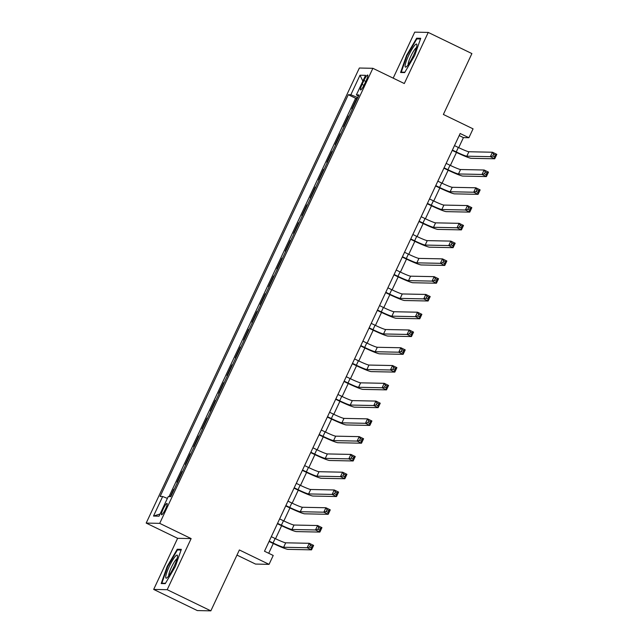 <?xml version="1.0" encoding="UTF-8"?>
<svg xmlns="http://www.w3.org/2000/svg" width="643" height="643" viewBox="0 0 643 643"><rect width="100%" height="100%" fill="white"/><g stroke="black" fill="none" stroke-linecap="round" stroke-linejoin="round"><path stroke-width="0.96" d="M165.46 509.119A6.301 1.069 -64.1 0 0 167.035 503.429A6.301 1.069 -64.1 0 0 163.121 509.071A6.301 1.069 -64.1 0 0 161.538 514.77A6.301 1.069 -64.1 0 0 165.46 509.119M236.978 555.086L255.536 564.072L269.055 564.353L273.219 555.464L264.49 551.236L460.163 133.503L468.9 137.731L473.063 128.849L443.373 114.462L471.898 53.578L428.246 32.423L414.719 32.15L393.178 78.141M153.677 589.422L197.329 610.577L210.848 610.85L167.196 589.695L191.14 538.593L159.705 523.362L146.186 523.08L177.621 538.312L153.677 589.422L167.196 589.695M159.705 523.362L372.876 68.303L359.357 68.021L146.186 523.08M352.38 108.972L351.85 108.964L356.849 98.299L357.283 98.508M349.053 116.086L348.522 116.07L348.956 116.287M348.522 116.07L343.523 126.735L344.053 126.751M335.726 144.522L335.196 144.514L340.195 133.848L340.629 134.057M327.4 162.301L326.869 162.293L331.868 151.627L332.302 151.836M319.073 180.072L318.542 180.064L323.542 169.398L323.976 169.615M310.754 197.851L310.215 197.843L315.215 187.177L315.649 187.386M302.427 215.63L301.889 215.614L306.888 204.948L307.322 205.165M294.1 233.401L293.562 233.393L298.561 222.727L298.995 222.936M285.773 251.18L285.235 251.172L290.234 240.506L290.668 240.715M277.446 268.959L276.908 268.943L281.907 258.277L282.341 258.494M269.12 286.73L268.581 286.722L273.58 276.056L274.014 276.265M260.793 304.509L260.254 304.493L265.254 293.827L265.688 294.044M252.466 322.28L251.927 322.272L256.927 311.606L257.361 311.815M244.139 340.059L243.601 340.051L248.6 329.385L249.034 329.594M235.812 357.838L235.274 357.821L240.273 347.156L240.707 347.373M227.485 375.608L226.947 375.6L231.946 364.935L232.38 365.144M219.159 393.387L218.62 393.371L223.619 382.706L224.053 382.923M210.832 411.158L210.293 411.15L215.292 400.485L215.726 400.693M202.505 428.937L201.966 428.929L206.966 418.263L207.4 418.472M194.178 446.716L193.639 446.7L198.639 436.034L199.073 436.251M185.851 464.487L185.313 464.479L190.312 453.813L190.746 454.022M177.524 482.266L176.986 482.25L181.985 471.584L182.419 471.801M363.914 80.504L362.081 84.41A6.1 1.029 -64.1 0 0 360.554 89.932A6.1 1.029 -64.1 0 0 364.348 84.458L366.18 80.552A6.1 1.029 -64.1 0 0 367.708 75.03A6.1 1.029 -64.1 0 0 363.914 80.504L365.779 81.404M357.733 97.551L350.845 94.77L348.289 94.722L160.099 496.452L162.663 496.5L153.5 516.056L159.054 516.168L168.217 496.613L170.773 496.669L358.963 94.939L356.399 94.883L358.408 96.104M350.845 94.77L360.008 75.215L365.562 75.327L356.399 94.883M356.849 98.299L355.619 98.275L169.013 496.629M174.189 489.371L173.658 489.363L170.242 496.661M181.985 471.584L182.516 471.6M190.312 453.813L190.842 453.821M198.639 436.034L199.169 436.05M206.966 418.263L207.496 418.271M215.292 400.485L215.823 400.493M223.619 382.706L224.15 382.722M231.946 364.935L232.477 364.943M240.273 347.156L240.804 347.172M248.6 329.385L249.13 329.393M256.927 311.606L257.457 311.614M265.254 293.827L265.784 293.843M273.58 276.056L274.111 276.064M281.907 258.277L282.438 258.293M290.234 240.506L290.765 240.514M298.561 222.727L299.091 222.735M306.888 204.948L307.418 204.964M315.215 187.177L315.745 187.185M323.542 169.398L324.072 169.414M331.868 151.627L332.399 151.635M340.195 133.848L340.726 133.857M269.055 564.353L239.373 549.966L210.848 610.85M372.876 68.303L404.302 83.534L428.246 32.423M458.716 147.657L463.418 137.618L468.9 137.731M268.71 553.277L273.283 543.512M275.526 538.73L281.61 525.733M283.852 520.951L289.937 507.962M292.179 503.172L298.264 490.183M300.506 485.401L306.59 472.412M308.833 467.622L314.917 454.633M317.16 449.851L323.244 436.854M325.487 432.072L331.571 419.083M333.813 414.293L339.898 401.304M342.14 396.522L348.225 383.533M350.467 378.743L356.552 365.754M358.794 360.972L364.878 347.976M367.121 343.193L373.205 330.205M375.448 325.414L381.532 312.426M383.775 307.643L389.859 294.655M392.101 289.864L398.186 276.876M400.428 272.093L406.513 259.097M408.755 254.315L414.839 241.326M417.082 236.536L423.166 223.547M425.409 218.765L431.493 205.776M433.736 200.986L439.82 187.997M442.062 183.215L448.147 170.218M450.389 165.436L456.474 152.447M459.198 135.577L463.418 137.618M355.619 98.275L348.289 94.722M173.658 489.363L174.092 489.572M162.663 496.5L167.373 498.405M362.861 81.09L360.008 75.215M153.5 516.056L160.075 513.99M406.585 55.314L400.589 72.506L404.656 72.595L414.727 55.483L420.731 38.283L416.656 38.202L406.585 55.314L407.043 55.539M191.14 538.593L177.621 538.312M165.267 583.643L175.338 566.531L181.334 549.339L177.259 549.251L167.188 566.362L161.192 583.563L165.267 583.643M418.167 38.934L416.656 38.202M167.646 566.587L167.188 566.362M178.77 549.982L177.259 549.251M452.415 150.06L456.257 151.925A9.846 0.756 -154.9 0 0 466.81 156.193L490.368 156.675L492.45 152.23L496.814 154.344L494.732 158.789L471.174 158.307A14.765 1.125 25.1 0 1 455.34 151.901L452.246 150.406M454.497 145.615L458.338 147.48A9.846 0.756 -154.9 0 0 468.892 151.748L492.45 152.23L493.607 154.207L492.771 155.984L494.523 156.828L495.351 155.051L493.607 154.207M494.523 156.828L494.732 158.789L490.368 156.675L492.771 155.984M495.351 155.051L496.814 154.344M413.385 55.611A12.796 2.162 -64.1 0 0 416.913 44.849A12.796 2.162 -64.1 0 0 408.635 55.515A12.796 2.162 -64.1 0 0 406.255 66.84A12.796 2.162 -64.1 0 0 413.385 55.611M416.455 47.646A9.685 1.64 -64.1 0 0 410.797 56.303A9.685 1.64 -64.1 0 0 408.168 64.75M402.06 72.538L401.248 72.145L407.059 55.483L416.817 38.91L420.49 38.982M404.881 72.217L401.248 72.145M177.484 556.637A12.796 2.162 -64.1 0 0 177.516 555.906A12.796 2.162 -64.1 0 0 171.834 561.532A12.796 2.162 -64.1 0 0 165.741 576.602A12.796 2.162 -64.1 0 0 166.867 577.896A12.796 2.162 -64.1 0 0 173.152 568.388A12.796 2.162 -64.1 0 0 177.484 556.637M177.058 558.703A9.685 1.64 -64.1 0 0 172.268 565.591A9.685 1.64 -64.1 0 0 168.755 574.946A9.685 1.64 -64.1 0 0 168.771 575.806M165.484 583.273L161.851 583.201L167.67 566.539L177.428 549.958L181.093 550.03M162.663 583.595L161.851 583.201M444.088 167.839L447.93 169.696A9.846 0.756 -154.9 0 0 458.483 173.964L482.041 174.446L484.123 170.001L488.487 172.123L486.405 176.568L462.847 176.078A14.765 1.125 25.1 0 1 447.014 169.68L443.919 168.185M446.17 163.394L450.012 165.251A9.846 0.756 -154.9 0 0 460.565 169.519L484.123 170.001L485.28 171.986L484.444 173.763L486.196 174.607L487.024 172.83L485.28 171.986M486.196 174.607L486.405 176.568L482.041 174.446L484.444 173.763M487.024 172.83L488.487 172.123M435.761 185.61L439.603 187.475A9.846 0.756 -154.9 0 0 450.156 191.743L473.714 192.225L475.796 187.78L480.16 189.894L478.079 194.339L454.521 193.856A14.765 1.125 25.1 0 1 438.687 187.459L435.592 185.956M437.843 181.165L441.685 183.03A9.846 0.756 -154.9 0 0 452.238 187.298L475.796 187.78L476.953 189.757L476.117 191.534L477.87 192.386L478.697 190.601L476.953 189.757M477.87 192.386L478.079 194.339L473.714 192.225L476.117 191.534M478.697 190.601L480.16 189.894M427.434 203.389L431.276 205.246A9.846 0.756 -154.9 0 0 441.829 209.514L465.387 210.004L467.469 205.559L471.833 207.673L469.752 212.118L446.194 211.635A14.765 1.125 25.1 0 1 430.36 205.23L427.265 203.735M429.516 198.944L433.358 200.809A9.846 0.756 -154.9 0 0 443.911 205.077L467.469 205.559L468.626 207.536L467.791 209.313L469.543 210.157L470.371 208.38L468.626 207.536M469.543 210.157L469.752 212.118L465.387 210.004L467.791 209.313M470.371 208.38L471.833 207.673M419.107 221.16L422.949 223.025A9.846 0.756 -154.9 0 0 433.503 227.292L457.06 227.775L459.142 223.33L463.507 225.444L461.425 229.889L437.867 229.406A14.765 1.125 25.1 0 1 422.033 223.008L418.939 221.505M421.189 216.715L425.031 218.58A9.846 0.756 -154.9 0 0 435.584 222.848L459.142 223.33L460.3 225.307L459.464 227.083L461.216 227.935L462.044 226.159L460.3 225.307M461.216 227.935L461.425 229.889L457.06 227.775L459.464 227.083M462.044 226.159L463.507 225.444M410.781 238.939L414.622 240.804A9.846 0.756 -154.9 0 0 425.176 245.071L448.734 245.554L450.815 241.109L455.18 243.223L453.098 247.668L429.54 247.185A14.765 1.125 25.1 0 1 413.706 240.779L410.612 239.284M412.862 234.494L416.704 236.359A9.846 0.756 -154.9 0 0 427.257 240.627L450.815 241.109L451.973 243.086L451.137 244.862L452.889 245.706L453.717 243.93L451.973 243.086M452.889 245.706L453.098 247.668L448.734 245.554L451.137 244.862M453.717 243.93L455.18 243.223M402.454 256.718L406.296 258.574A9.846 0.756 -154.9 0 0 416.849 262.842L440.407 263.325L442.488 258.88L446.853 261.002L444.771 265.446L421.221 264.956A14.765 1.125 25.1 0 1 405.379 258.558L402.285 257.063M404.535 252.273L408.377 254.13A9.846 0.756 -154.9 0 0 418.931 258.398L442.488 258.88L443.646 260.865L442.818 262.641L444.562 263.485L445.39 261.709L443.646 260.865M444.562 263.485L444.771 265.446L440.407 263.325L442.818 262.641M445.39 261.709L446.853 261.002M394.127 274.489L397.969 276.353A9.846 0.756 -154.9 0 0 408.522 280.621L432.08 281.104L434.162 276.659L438.526 278.773L436.444 283.217L412.894 282.735A14.765 1.125 25.1 0 1 397.053 276.337L393.958 274.834M396.209 270.044L400.05 271.909A9.846 0.756 -154.9 0 0 410.604 276.177L434.162 276.659L435.319 278.636L434.491 280.412L436.235 281.264L437.063 279.48L435.319 278.636M436.235 281.264L436.444 283.217L432.08 281.104L434.491 280.412M437.063 279.48L438.526 278.773M385.8 292.268L389.642 294.124A9.846 0.756 -154.9 0 0 400.195 298.392L423.753 298.882L425.835 294.438L430.199 296.552L428.117 300.996L404.568 300.514A14.765 1.125 25.1 0 1 388.726 294.108L385.631 292.613M387.882 287.823L391.724 289.688A9.846 0.756 -154.9 0 0 402.277 293.955L425.835 294.438L426.992 296.415L426.164 298.191L427.908 299.035L428.736 297.259L426.992 296.415M427.908 299.035L428.117 300.996L423.753 298.882L426.164 298.191M428.736 297.259L430.199 296.552M377.473 310.039L381.315 311.903A9.846 0.756 -154.9 0 0 391.868 316.171L415.426 316.653L417.508 312.209L421.872 314.323L419.791 318.767L396.241 318.285A14.765 1.125 25.1 0 1 380.399 311.887L377.304 310.384M379.555 305.594L383.397 307.458A9.846 0.756 -154.9 0 0 393.95 311.726L417.508 312.209L418.665 314.186L417.837 315.962L419.582 316.814L420.409 315.038L418.665 314.186M419.582 316.814L419.791 318.767L415.426 316.653L417.837 315.962M420.409 315.038L421.872 314.323M369.146 327.817L372.988 329.682A9.846 0.756 -154.9 0 0 383.541 333.95L407.099 334.432L409.181 329.988L413.545 332.101L411.464 336.546L387.914 336.064A14.765 1.125 25.1 0 1 372.072 329.658L368.978 328.163M371.228 323.373L375.07 325.237A9.846 0.756 -154.9 0 0 385.623 329.505L409.181 329.988L410.338 331.965L409.511 333.741L411.255 334.585L412.083 332.809L410.338 331.965M411.255 334.585L411.464 336.546L407.099 334.432L409.511 333.741M412.083 332.809L413.545 332.101M360.819 345.596L364.661 347.453A9.846 0.756 -154.9 0 0 375.215 351.721L398.773 352.203L400.854 347.759L405.219 349.88L403.137 354.325L379.587 353.835A14.765 1.125 25.1 0 1 363.745 347.437L360.659 345.942M362.901 341.152L366.743 343.008A9.846 0.756 -154.9 0 0 377.296 347.276L400.854 347.759L402.012 349.744L401.184 351.52L402.928 352.364L403.756 350.588L402.012 349.744M402.928 352.364L403.137 354.325L398.773 352.203L401.184 351.52M403.756 350.588L405.219 349.88M352.493 363.367L356.335 365.232A9.846 0.756 -154.9 0 0 366.888 369.5L390.446 369.982L392.527 365.537L396.892 367.651L394.81 372.096L371.26 371.614A14.765 1.125 25.1 0 1 355.418 365.216L352.332 363.713M354.574 358.923L358.416 360.787A9.846 0.756 -154.9 0 0 368.969 365.055L392.527 365.537L393.685 367.515L392.857 369.291L394.601 370.143L395.429 368.359L393.685 367.515M394.601 370.143L394.81 372.096L390.446 369.982L392.857 369.291M395.429 368.359L396.892 367.651M344.166 381.146L348.008 383.003A9.846 0.756 -154.9 0 0 358.561 387.279L382.119 387.761L384.201 383.316L388.565 385.43L386.483 389.875L362.933 389.393A14.765 1.125 25.1 0 1 347.091 382.987L344.005 381.492M346.247 376.702L350.089 378.566A9.846 0.756 -154.9 0 0 360.643 382.834L384.201 383.316L385.358 385.294L384.53 387.07L386.274 387.914L387.102 386.138L385.358 385.294M386.274 387.914L386.483 389.875L382.119 387.761L384.53 387.07M387.102 386.138L388.565 385.43M335.839 398.917L339.681 400.782A9.846 0.756 -154.9 0 0 350.234 405.05L373.792 405.532L375.874 401.087L380.238 403.201L378.156 407.646L354.606 407.164A14.765 1.125 25.1 0 1 338.765 400.766L335.678 399.263M337.921 394.472L341.763 396.337A9.846 0.756 -154.9 0 0 352.316 400.605L375.874 401.087L377.031 403.065L376.203 404.841L377.947 405.693L378.775 403.917L377.031 403.065M377.947 405.693L378.156 407.646L373.792 405.532L376.203 404.841M378.775 403.917L380.238 403.201M327.512 416.696L331.354 418.561A9.846 0.756 -154.9 0 0 341.907 422.829L365.465 423.311L367.547 418.866L371.911 420.98L369.829 425.425L346.28 424.943A14.765 1.125 25.1 0 1 330.438 418.537L327.351 417.042M329.594 412.251L333.436 414.116A9.846 0.756 -154.9 0 0 343.989 418.384L367.547 418.866L368.704 420.844L367.876 422.62L369.621 423.464L370.448 421.687L368.704 420.844M369.621 423.464L369.829 425.425L365.465 423.311L367.876 422.62M370.448 421.687L371.911 420.98M319.185 434.475L323.027 436.332A9.846 0.756 -154.9 0 0 333.588 440.6L357.138 441.082L359.22 436.637L363.584 438.759L361.503 443.204L337.953 442.714A14.765 1.125 25.1 0 1 322.111 436.316L319.024 434.821M321.267 430.03L325.109 431.887A9.846 0.756 -154.9 0 0 335.662 436.155L359.22 436.637L360.377 438.622L359.55 440.399L361.294 441.243L362.122 439.466L360.377 438.622M361.294 441.243L361.503 443.204L357.138 441.082L359.55 440.399M362.122 439.466L363.584 438.759M310.858 452.246L314.7 454.111A9.846 0.756 -154.9 0 0 325.262 458.379L348.811 458.861L350.893 454.416L355.257 456.53L353.176 460.975L329.626 460.492A14.765 1.125 25.1 0 1 313.784 454.095L310.698 452.592M312.94 447.801L316.782 449.666A9.846 0.756 -154.9 0 0 327.343 453.934L350.893 454.416L352.051 456.393L351.223 458.17L352.967 459.022L353.795 457.237L352.051 456.393M352.967 459.022L353.176 460.975L348.811 458.861L351.223 458.17M353.795 457.237L355.257 456.53M302.531 470.025L306.373 471.882A9.846 0.756 -154.9 0 0 316.935 476.158L340.485 476.64L342.566 472.195L346.931 474.309L344.849 478.754L321.299 478.271A14.765 1.125 25.1 0 1 305.457 471.866L302.371 470.371M304.613 465.58L308.455 467.445A9.846 0.756 -154.9 0 0 319.016 471.713L342.566 472.195L343.724 474.172L342.896 475.949L344.64 476.793L345.468 475.016L343.724 474.172M344.64 476.793L344.849 478.754L340.485 476.64L342.896 475.949M345.468 475.016L346.931 474.309M294.205 487.796L298.047 489.661A9.846 0.756 -154.9 0 0 308.608 493.928L332.158 494.411L334.239 489.966L338.604 492.08L336.522 496.525L312.972 496.042A14.765 1.125 25.1 0 1 297.13 489.644L294.044 488.141M296.286 483.351L300.128 485.216A9.846 0.756 -154.9 0 0 310.69 489.484L334.239 489.966L335.397 491.943L334.569 493.72L336.313 494.571L337.141 492.795L335.397 491.943M336.313 494.571L336.522 496.525L332.158 494.411L334.569 493.72M337.141 492.795L338.604 492.08M285.878 505.575L289.72 507.44A9.846 0.756 -154.9 0 0 300.281 511.707L323.831 512.19L325.913 507.745L330.277 509.859L328.195 514.304L304.645 513.821A14.765 1.125 25.1 0 1 288.803 507.415L285.717 505.92M287.96 501.13L291.801 502.995A9.846 0.756 -154.9 0 0 302.363 507.263L325.913 507.745L327.07 509.722L326.242 511.498L327.986 512.342L328.814 510.566L327.07 509.722M327.986 512.342L328.195 514.304L323.831 512.19L326.242 511.498M328.814 510.566L330.277 509.859M277.551 523.354L281.393 525.21A9.846 0.756 -154.9 0 0 291.954 529.478L315.504 529.961L317.586 525.524L321.95 527.638L319.868 532.082L296.319 531.592A14.765 1.125 25.1 0 1 280.477 525.194L277.39 523.699M279.633 518.909L283.475 520.766A9.846 0.756 -154.9 0 0 294.036 525.034L317.586 525.524L318.743 527.501L317.915 529.277L319.659 530.121L320.495 528.345L318.743 527.501M319.659 530.121L319.868 532.082L315.504 529.961L317.915 529.277M320.495 528.345L321.95 527.638M269.224 541.125L273.066 542.989A9.846 0.756 -154.9 0 0 283.627 547.257L307.177 547.74L309.259 543.295L313.623 545.409L311.542 549.853L287.992 549.371A14.765 1.125 25.1 0 1 272.15 542.973L269.063 541.47M271.306 536.68L275.148 538.545A9.846 0.756 -154.9 0 0 285.709 542.813L309.259 543.295L310.416 545.272L309.588 547.048L311.333 547.9L312.168 546.116L310.416 545.272M311.333 547.9L311.542 549.853L307.177 547.74L309.588 547.048M312.168 546.116L313.623 545.409M363.938 85.31L362.081 84.41M458.338 147.48L456.257 151.925M468.892 151.748L466.81 156.193M450.012 165.251L447.93 169.696M460.565 169.519L458.483 173.964M441.685 183.03L439.603 187.475M452.238 187.298L450.156 191.743M433.358 200.809L431.276 205.246M443.911 205.077L441.829 209.514M425.031 218.58L422.949 223.025M435.584 222.848L433.503 227.292M416.704 236.359L414.622 240.804M427.257 240.627L425.176 245.071M408.377 254.13L406.296 258.574M418.931 258.398L416.849 262.842M400.05 271.909L397.969 276.353M410.604 276.177L408.522 280.621M391.724 289.688L389.642 294.124M402.277 293.955L400.195 298.392M383.397 307.458L381.315 311.903M393.95 311.726L391.868 316.171M375.07 325.237L372.988 329.682M385.623 329.505L383.541 333.95M366.743 343.008L364.661 347.453M377.296 347.276L375.215 351.721M358.416 360.787L356.335 365.232M368.969 365.055L366.888 369.5M350.089 378.566L348.008 383.003M360.643 382.834L358.561 387.279M341.763 396.337L339.681 400.782M352.316 400.605L350.234 405.05M333.436 414.116L331.354 418.561M343.989 418.384L341.907 422.829M325.109 431.887L323.027 436.332M335.662 436.155L333.588 440.6M316.782 449.666L314.7 454.111M327.343 453.934L325.262 458.379M308.455 467.445L306.373 471.882M319.016 471.713L316.935 476.158M300.128 485.216L298.047 489.661M310.69 489.484L308.608 493.928M291.801 502.995L289.72 507.44M302.363 507.263L300.281 511.707M283.475 520.766L281.393 525.21M294.036 525.034L291.954 529.478M275.148 538.545L273.066 542.989M285.709 542.813L283.627 547.257"/></g></svg>
